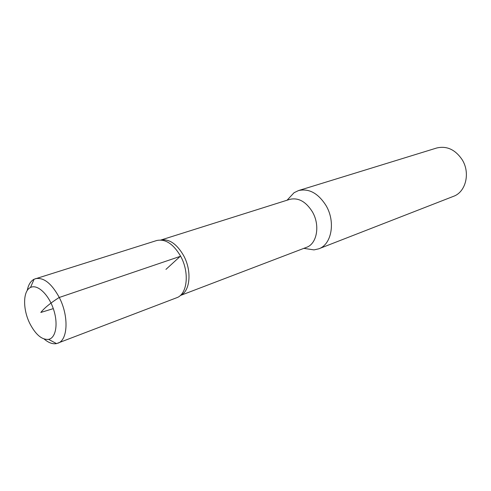 <?xml version="1.0" encoding="UTF-8"?>
<svg xmlns="http://www.w3.org/2000/svg" width="491" height="491" viewBox="0 0 491 491"><rect width="100%" height="100%" fill="white"/><g stroke="black" fill="none" stroke-linecap="round" stroke-linejoin="round"><path stroke-width="0.74" d="M180.277 295.539L306.458 247.36C317.063 243.88 320.347 225.111 312.301 211.682C305.807 201.5 298.289 197.394 289.739 199.371L160.931 240.007M305.911 248.673L313.988 249.894L318.763 248.82C331.695 244.487 335.783 221.711 325.969 205.447C318.076 193.159 308.913 188.206 298.479 190.582L294.072 192.705L288.499 198.677M318.763 248.82L453.475 196.339C465.879 192.067 470.599 172.746 462.025 159.483C455.096 149.467 446.632 145.643 436.646 148.018L298.479 190.582M180.424 295.441C190.25 291.359 192.073 270.744 183.536 255.449C176.809 243.972 169.334 238.816 161.109 239.989M27.232 290.519C28.337 284.848 30.62 281.085 34.088 279.226L156.715 240.522C165.369 238.651 173.335 243.886 180.627 256.222C189.71 272.487 187.359 294.355 176.65 297.755L56.514 343.608C52.641 344.308 48.511 342.773 44.129 339.017M29.951 323.765L29.798 323.452C22.678 309.262 22.881 290.832 30.51 287.474C37.23 283.945 48.241 293.937 53.292 308.63C58.466 323.287 56.042 337.961 48.584 339.367C41.962 339.968 35.751 334.764 29.951 323.765M35.401 278.692C43.564 277.077 51.518 283.325 59.264 297.442C68.973 316.044 67.954 340.159 57.87 343.209M53.292 308.63L40.821 312.454C44.343 308.017 50.432 303.045 59.092 297.534L180.209 256.363L165.946 269.393M303.843 248.36L313.988 249.894M287.075 200.211L294.072 192.705M30.51 287.474L34.088 279.226M48.584 339.367L56.514 343.608"/></g></svg>
